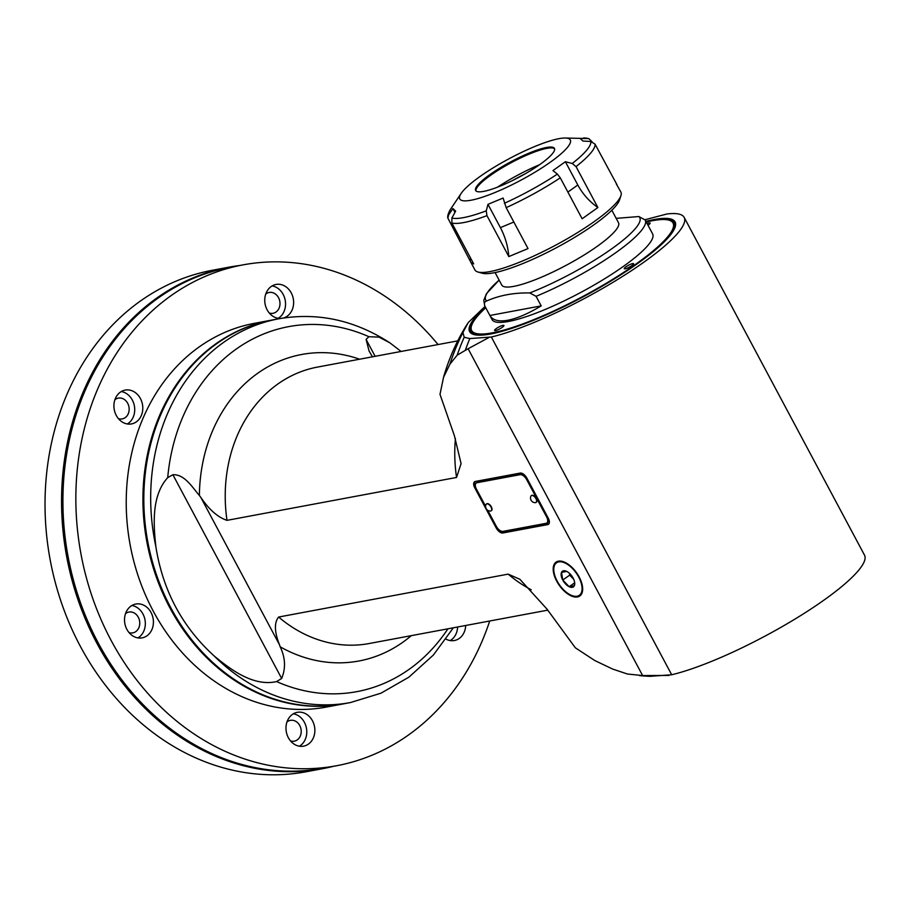 <?xml version="1.0" encoding="UTF-8"?>
<svg xmlns="http://www.w3.org/2000/svg" width="910" height="910" viewBox="0 0 910 910"><rect width="100%" height="100%" fill="white"/><g stroke="black" fill="none" stroke-linecap="round" stroke-linejoin="round"><path stroke-width="1.36" d="M485.041 306.431L468.229 322.561L462.951 332.468L464.191 337.269L469.81 338.565L491.354 337.018A125.728 24.581 151.9 0 0 619.232 278.494A125.728 24.581 151.9 0 0 684.161 217.388A125.728 24.581 151.9 0 0 667.041 213.964L645.019 219.719M372.44 356.811L369.073 351.01L366.093 339.407A341.227 207.025 70.7 0 1 368.914 336.711L379.072 337.132L389.935 342.877L401.082 351.453M359.621 359.211A155.894 129.959 79.4 0 0 199.381 495.472C192.385 487.419 184.582 474.121 172.889 474.736A341.227 327.589 105 0 0 167.713 477.636C151.469 495.529 153.426 524.24 155.849 546.535C162.765 590.499 182.284 627.047 214.396 656.19C231.265 670.01 253.583 686.766 276.606 681.579A341.227 327.589 105 0 0 281.668 678.462C285.888 668.247 285.387 657.702 280.178 646.805L279.495 644.78C274.376 631.859 274.092 622.611 278.631 617.037L508.167 574.13A140.618 117.219 79.4 0 0 531.19 589.76M455.421 438.575A140.618 117.219 79.4 0 0 456.547 477.454L226.999 520.349C217.865 517.324 209.129 509.657 200.78 497.349L199.381 495.472M456.547 477.454L461.074 463.588L454.386 435.674L439.996 394.349L443.545 377.297L449.881 364.25L457.184 355.139L468.115 348.735L642.619 675.55L627.456 674.026L612.635 669.055L594.776 660.535L575.325 647.784L546.967 609.063L519.86 579.272L508.167 574.13M547.74 524.592L502.832 532.987A6.62 3.412 55 0 1 496.177 527.925L474.781 487.862A6.62 3.412 55 0 1 474.576 481.765A6.62 3.412 55 0 1 475.316 481.458L520.224 473.075A6.62 3.412 55 0 1 526.879 478.125L548.275 518.199A6.62 3.412 55 0 1 548.48 524.285A6.62 3.412 55 0 1 547.74 524.592L548.901 523.773L503.992 532.168A6.62 3.412 -125 0 1 500.011 530.53M577.475 596.949A20.68 10.681 55 0 1 557.875 583.196A20.68 10.681 55 0 1 556.067 562.118A20.68 10.681 55 0 1 576.678 572.925A20.68 10.681 55 0 1 579.795 595.993A20.68 10.681 55 0 1 577.475 596.949M214.396 656.19A195.206 162.731 79.4 0 0 350.475 702.554L343.627 703.839A195.206 162.731 -100.6 0 1 147.795 541.848A195.206 162.731 -100.6 0 1 271.908 320.058L278.756 318.784A195.206 162.731 79.4 0 0 155.849 546.535M271.453 320.149A195.206 162.731 79.4 0 0 271.009 320.229A195.206 162.731 79.4 0 0 205.103 352.238A195.206 162.731 79.4 0 0 158.909 583.992A195.206 162.731 79.4 0 0 342.729 703.999A195.206 162.731 79.4 0 0 343.172 703.919M342.729 703.999L326.019 707.127A195.206 162.731 -100.6 0 1 130.198 545.135A195.206 162.731 -100.6 0 1 254.299 323.357L271.009 320.229M684.161 217.388L864.5 555.134A125.728 24.581 151.9 0 1 799.571 616.252A125.728 24.581 151.9 0 1 671.694 674.765L650.149 676.323A228.296 190.315 79.4 0 1 639.503 675.607M642.619 675.55L668.964 675.425M488.625 337.678L468.115 348.735M645.918 221.38A116.457 22.773 151.9 0 1 654.04 219.56A116.457 22.773 151.9 0 1 675.163 227.022A116.457 22.773 151.9 0 1 583.082 296.865A116.457 22.773 151.9 0 1 473.826 334.527A116.457 22.773 151.9 0 1 485.394 307.091M464.191 337.269A224.986 187.562 79.4 0 0 457.184 355.139M462.951 332.468A218.366 182.045 79.4 0 0 449.881 364.25M467.228 324.096L466.512 325.257A208.447 173.764 79.4 0 0 443.545 377.297M469.81 338.565A228.296 190.315 79.4 0 0 465.51 349.759M485.496 307.273A115.797 22.648 -28.1 0 0 470.197 331.32L470.504 331.888A115.797 22.648 -28.1 0 0 474.258 334.652M675.015 227.454A115.797 22.648 -28.1 0 0 674.81 222.802L674.503 222.233A115.797 22.648 -28.1 0 0 646.02 221.562M470.197 331.32A115.797 22.648 -28.1 0 0 474.383 334.209A115.797 22.648 -28.1 0 0 491.138 333.663A115.797 22.648 -28.1 0 0 600.839 286.832A115.797 22.648 -28.1 0 0 674.583 227.307A115.797 22.648 -28.1 0 0 674.503 222.233M474.94 334.345A114.978 22.477 151.9 0 1 471.243 326.599L471.585 325.53A114.148 22.318 -28.1 0 0 582.866 296.467A114.148 22.318 -28.1 0 0 668.93 220.163A114.148 22.318 -28.1 0 0 646.271 222.029M668.93 220.163L670.01 220.47A114.978 22.477 151.9 0 1 674.39 227.853M485.747 307.739A114.148 22.318 -28.1 0 0 471.585 325.53M536.081 296.319A90.989 17.791 -28.1 0 0 645.224 220.061L652.618 233.915A90.989 17.791 151.9 0 1 602.386 280.132A90.989 17.791 151.9 0 1 508.542 321.469A90.989 17.791 151.9 0 1 492.094 319.626L484.7 305.783A90.989 17.791 -28.1 0 0 484.768 305.908C484.04 303.087 484.666 301.449 486.645 300.994C499.431 295.329 513.809 292.645 529.779 292.94L536.081 296.319L541.188 305.885L489.876 315.474C492.742 320.297 498.737 321.89 507.882 320.24C517.153 318.443 528.255 313.654 541.188 305.885M495.54 330.569A5.289 1.035 151.9 0 1 494.585 330.466A5.289 1.035 151.9 0 1 498.771 327.054A5.289 1.035 151.9 0 1 503.924 325.473A5.289 1.035 151.9 0 1 501 328.169A5.289 1.035 151.9 0 1 495.54 330.569M647.124 223.632A5.289 1.035 151.9 0 1 650.115 223.087A5.289 1.035 151.9 0 1 648 225.259M625.227 268.803A5.289 1.035 151.9 0 1 624.271 268.689A5.289 1.035 151.9 0 1 628.446 265.288A5.289 1.035 151.9 0 1 633.61 263.707A5.289 1.035 151.9 0 1 630.687 266.391A5.289 1.035 151.9 0 1 625.227 268.803M489.876 315.474L484.768 305.908M616.093 218.366L638.831 216.546A87.303 17.074 151.9 0 1 610.144 249.92A87.303 17.074 151.9 0 1 529.779 292.94M645.144 219.936L645.224 220.061A90.989 17.791 -28.1 0 0 645.144 219.936L638.831 216.546M611.838 210.244L618.504 222.711A66.168 12.933 151.9 0 1 581.968 256.313A66.168 12.933 151.9 0 1 513.718 286.377A66.168 12.933 151.9 0 1 501.751 285.046L495.097 272.579M616.286 183.911L620.87 192.021A82.719 16.175 151.9 0 1 620.916 195.639L619.528 199.916A79.409 15.527 151.9 0 1 556.738 247.531A79.409 15.527 151.9 0 1 482.243 273.216L477.921 271.999A82.719 16.175 151.9 0 1 474.94 269.94L471.005 262.569L473.7 263.911L451.849 222.984A82.719 16.175 -28.1 0 0 486.964 215.647L508.815 256.575L528.016 248.578L506.165 207.651L503.116 198.039L487.976 204.34L486.259 210.836L486.964 215.647M620.916 195.639A82.719 16.175 151.9 0 1 555.521 245.245A82.719 16.175 151.9 0 1 477.921 271.999M564.917 138.013A62.653 12.251 -28.1 0 0 509.27 158.636A62.653 12.251 -28.1 0 0 461.177 193.398A62.653 12.251 -28.1 0 0 495.802 192.169A62.653 12.251 -28.1 0 0 556.306 157.726A62.653 12.251 -28.1 0 0 564.917 138.013L588.747 138.57L592.012 141.687M616.934 184.65L595.038 144.133L590.852 141.494L582.889 141.027L580.159 138.457L588.747 138.57M576.03 166.598L597.881 207.525L582.138 218.775L560.287 177.848L557.375 174.106L552.962 170.591L565.372 161.718L572.231 163.481L576.03 166.598A82.719 16.175 -28.1 0 0 595.038 144.133M486.259 210.836A80.239 15.686 151.9 0 1 451.883 218.013L455.637 211.109L452.907 208.538L448.607 214.942L447.868 218.116L471.005 262.569M454.943 212.371L452.907 208.538M470.242 260.658L470.572 258.053M451.883 218.013L451.849 222.984M508.815 256.575C508.007 246.394 505.198 236.737 500.398 227.625L487.976 204.34M565.372 161.718L577.804 184.992C582.718 194.057 589.418 201.565 597.881 207.525M477.875 184.912A44.67 8.736 151.9 0 1 519.974 157.168A44.67 8.736 151.9 0 1 554.44 148.398A44.67 8.736 151.9 0 1 519.155 177.143A44.67 8.736 151.9 0 1 475.646 190.474A44.67 8.736 151.9 0 1 477.875 184.912M554.611 148.865A44.67 8.736 -28.1 0 0 554.167 148.523A44.67 8.736 -28.1 0 0 518.154 159.125A44.67 8.736 -28.1 0 0 478.341 185.776A44.67 8.736 -28.1 0 0 475.896 190.315A44.67 8.736 -28.1 0 0 475.93 190.873M539.516 164.744A54.02 10.567 -28.1 0 0 497.531 187.164M525.389 173.685A59.23 11.58 -28.1 0 0 512.819 180.396M475.248 481.481A6.62 3.412 -125 0 0 475.35 485.724M487.771 510.339L496.314 526.333A6.62 3.412 -125 0 0 502.968 531.383L546.08 523.33A6.62 3.412 -125 0 0 546.819 523.023A6.62 3.412 -125 0 0 546.614 516.937L526.742 479.718A6.62 3.412 -125 0 0 520.088 474.667L476.988 482.721A6.62 3.412 -125 0 0 476.248 483.028L477.409 482.22A6.62 3.412 55 0 1 478.148 481.913L521.248 473.86A6.62 3.412 55 0 1 524.205 474.713M548.878 519.519A6.62 3.412 55 0 1 547.979 522.215L546.819 523.023M485.61 506.278L476.442 489.125A6.62 3.412 -125 0 1 476.248 483.028M531.463 495.563A4.141 2.138 55 0 1 531.611 495.438A4.141 2.138 55 0 1 536.229 498.407A4.141 2.138 55 0 1 536.354 502.218A4.141 2.138 55 0 1 536.195 502.309M486.566 503.958A4.141 2.138 55 0 1 486.702 503.833A4.141 2.138 55 0 1 491.32 506.802A4.141 2.138 55 0 1 491.445 510.612A4.141 2.138 55 0 1 491.286 510.703M535.41 502.638A4.141 2.138 -125 0 0 536.047 502.434A4.141 2.138 -125 0 0 535.922 498.623A4.141 2.138 -125 0 0 531.303 495.654A4.141 2.138 -125 0 0 530.883 496.189A4.63 4.63 0 0 0 535.41 502.638M490.501 511.033A4.141 2.138 -125 0 0 491.15 510.828A4.141 2.138 -125 0 0 491.013 507.018A4.141 2.138 -125 0 0 486.395 504.049A4.141 2.138 -125 0 0 485.986 504.584A4.63 4.63 0 0 0 490.501 511.033M558.763 561.88A19.849 10.249 -125 0 0 556.533 562.789A19.849 10.249 -125 0 0 559.525 584.937A19.849 10.249 -125 0 0 579.317 595.311A19.849 10.249 -125 0 0 577.577 575.074A19.849 10.249 -125 0 0 558.763 561.88M574.711 583.071L574.335 585.721A9.555 4.937 55 0 1 569.159 586.7A9.555 4.937 55 0 1 562.744 580.023A9.555 4.937 55 0 1 561.515 572.379A9.555 4.937 55 0 1 565.997 571.105A9.555 4.937 55 0 1 566.702 571.412A9.555 4.937 55 0 1 573.118 578.089A9.555 4.937 55 0 1 574.733 583.583A9.555 4.937 55 0 1 574.335 585.721L569.159 586.7L574.688 582.821M569.41 573.3L569.705 575.143L573.71 579.306M569.705 575.143L562.744 580.023L569.159 586.7M566.702 571.412L561.515 572.379L562.744 580.023M333.242 766.368A255.096 212.656 -100.6 0 1 322.652 768.677A255.096 212.656 -100.6 0 1 96.881 643.234A255.096 212.656 -100.6 0 1 228.933 267.176A255.096 212.656 -100.6 0 1 239.637 265.504M228.933 267.176L212.405 270.259A255.096 212.656 79.4 0 0 80.353 646.327A255.096 212.656 79.4 0 0 306.124 771.771L322.652 768.677M438.051 344.549A254.766 212.383 79.4 0 0 243.004 264.878A254.766 212.383 79.4 0 0 81.035 554.327A254.766 212.383 79.4 0 0 336.609 765.731A254.766 212.383 79.4 0 0 407.487 735.701A254.766 212.383 79.4 0 0 489.716 620.995M116.287 415.46A17.21 14.344 -100.6 0 1 125.193 390.094A17.21 14.344 -100.6 0 1 142.449 404.37A17.21 14.344 -100.6 0 1 131.518 423.923A17.21 14.344 -100.6 0 1 116.287 415.46M126.9 629.402A17.21 14.344 -100.6 0 1 135.806 604.035A17.21 14.344 -100.6 0 1 153.073 618.311A17.21 14.344 -100.6 0 1 142.131 637.865A17.21 14.344 -100.6 0 1 126.9 629.402M288.356 737.703A17.21 14.344 -100.6 0 1 297.251 712.337A17.21 14.344 -100.6 0 1 314.519 726.612A17.21 14.344 -100.6 0 1 303.576 746.166A17.21 14.344 -100.6 0 1 288.356 737.703M465.681 625.488A17.21 14.344 -100.6 0 1 454.409 640.515A17.21 14.344 -100.6 0 1 446.025 639.127M280.473 318.477A17.21 14.344 -100.6 0 1 267.119 309.81A17.21 14.344 -100.6 0 1 276.026 284.455A17.21 14.344 -100.6 0 1 293.122 297.957A17.21 14.344 -100.6 0 1 283.624 317.965M336.609 765.731L323.676 768.154A254.766 212.383 -100.6 0 1 68.102 556.738A254.766 212.383 -100.6 0 1 230.071 267.301L243.004 264.878M229.616 267.381A254.766 212.383 79.4 0 0 229.172 267.46A254.766 212.383 79.4 0 0 67.203 556.909A254.766 212.383 79.4 0 0 322.777 768.313A254.766 212.383 79.4 0 0 323.221 768.233M450.234 640.56A17.21 14.344 79.4 0 0 457.605 627.001M286.969 721.96A10.59 8.827 -100.6 0 1 290.392 720.356A10.59 8.827 -100.6 0 1 301.005 729.137A10.59 8.827 -100.6 0 1 294.283 741.172A10.59 8.827 -100.6 0 1 290.506 740.899M299.401 746.211A17.21 14.344 79.4 0 0 306.431 728.125A17.21 14.344 79.4 0 0 293.35 713.804M125.523 613.659A10.59 8.827 -100.6 0 1 128.947 612.055A10.59 8.827 -100.6 0 1 139.56 620.836A10.59 8.827 -100.6 0 1 132.837 632.871A10.59 8.827 -100.6 0 1 129.061 632.609M137.956 637.91A17.21 14.344 79.4 0 0 144.986 619.824A17.21 14.344 79.4 0 0 131.904 605.503M114.899 399.717A10.59 8.827 -100.6 0 1 118.323 398.114A10.59 8.827 -100.6 0 1 128.947 406.895A10.59 8.827 -100.6 0 1 122.213 418.918A10.59 8.827 -100.6 0 1 118.448 418.657M127.343 423.969A17.21 14.344 79.4 0 0 134.373 405.883A17.21 14.344 79.4 0 0 121.28 391.562M265.731 294.078A10.59 8.827 -100.6 0 1 269.155 292.463A10.59 8.827 -100.6 0 1 279.779 301.255A10.59 8.827 -100.6 0 1 273.046 313.279A10.59 8.827 -100.6 0 1 269.28 313.017M278.176 318.318A17.21 14.344 79.4 0 0 285.205 300.243A17.21 14.344 79.4 0 0 272.113 285.911M375.125 356.31L366.093 339.407M167.713 477.636A185.651 154.768 -100.6 0 1 368.914 336.711M226.999 520.349A140.618 117.219 -100.6 0 1 317.476 367.083L457.741 340.875M279.495 644.78L200.78 497.349M172.889 474.736L281.668 678.462M547.74 610.155L369.141 643.529A140.618 117.219 -100.6 0 1 278.631 617.037M280.178 646.805A155.894 129.959 79.4 0 0 411.286 635.658M447.925 628.81A185.651 154.768 -100.6 0 1 276.606 681.579M491.354 337.018L671.694 674.765M486.645 300.994A87.303 17.074 151.9 0 1 499.124 280.121L486.497 293.657L483.79 300.3L484.7 305.783M506.165 207.651A82.719 16.175 -28.1 0 0 560.287 177.848M557.375 174.106A80.239 15.686 151.9 0 1 504.39 203.283M590.852 141.494A80.239 15.686 151.9 0 1 572.231 163.481M583.594 137.967A80.239 15.686 151.9 0 1 587.576 138.411M448.607 214.942A80.239 15.686 151.9 0 1 450.757 208.902C448.243 213.076 447.276 216.148 447.868 218.116M513.843 222.029L500.398 227.625M577.804 184.992L567.885 192.09M502.832 532.987L503.992 532.168M496.951 527.39L496.177 527.925M474.781 487.862L475.657 487.248M476.988 482.721L478.148 481.913M521.248 473.86L520.088 474.667M526.742 479.718L527.459 479.217M547.331 516.425L546.614 516.937M350.475 702.554L380.971 693.192L408.943 677.131L433.365 655.041L453.362 627.786M278.756 318.784C317.658 312.062 354.718 320.092 389.935 342.877M461.177 193.398L450.757 208.902M558.99 561.083L556.533 562.789M581.763 593.593L579.317 595.311"/></g></svg>
